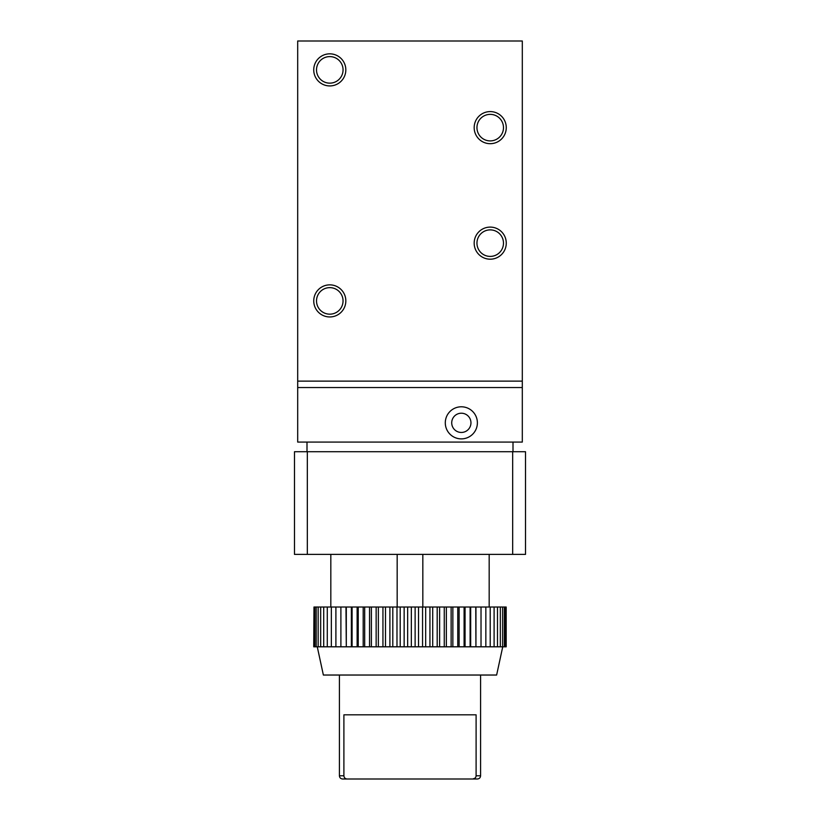 <?xml version="1.0" encoding="UTF-8"?>
<svg xmlns="http://www.w3.org/2000/svg" width="820" height="820" viewBox="0 0 820 820"><rect width="100%" height="100%" fill="white"/><g stroke="black" fill="none" stroke-linecap="round" stroke-linejoin="round"><path stroke-width="1.23" d="M476.102 775.792C475.887 777.76 474.811 778.826 472.863 779L347.137 779C345.189 778.826 344.113 777.76 343.898 775.792L343.898 714.825L476.102 714.825L476.102 775.792L480.592 775.792L480.592 675.034M472.863 779L477.383 779L472.863 779L475.139 778.077M313.978 607.015L313.742 646.806L313.978 607.015L506.176 607.015L506.196 646.806L506.176 607.015M502.732 646.806L496.633 675.034L323.367 675.034L317.268 646.806M506.176 646.806L504.392 646.806L504.392 607.015M347.137 779L342.616 779C340.669 778.805 339.603 777.739 339.408 775.792L339.408 675.034M313.742 300.909A16.041 16.041 0 0 0 337.809 314.798A16.041 16.041 0 0 0 337.809 287.01A16.041 16.041 0 0 0 313.742 300.909M316.52 300.909A13.263 13.263 0 0 0 336.415 312.389A13.263 13.263 0 0 0 336.415 289.419A13.263 13.263 0 0 0 316.52 300.909M329.784 85.926A16.041 16.041 0 0 0 343.672 61.859A16.041 16.041 0 0 0 315.885 61.859A16.041 16.041 0 0 0 329.784 85.926M329.784 83.148A13.263 13.263 0 0 0 341.274 63.242A13.263 13.263 0 0 0 318.293 63.242A13.263 13.263 0 0 0 329.784 83.148M474.175 243.15A16.041 16.041 0 0 0 498.242 257.039A16.041 16.041 0 0 0 498.242 229.251A16.041 16.041 0 0 0 474.175 243.15M476.953 243.15A13.263 13.263 0 0 0 496.848 254.63A13.263 13.263 0 0 0 496.848 231.66A13.263 13.263 0 0 0 476.953 243.15M474.175 127.633A16.041 16.041 0 0 0 498.242 141.532A16.041 16.041 0 0 0 498.242 113.744A16.041 16.041 0 0 0 474.175 127.633M476.953 127.633A13.263 13.263 0 0 0 496.848 139.123A13.263 13.263 0 0 0 496.848 116.143A13.263 13.263 0 0 0 476.953 127.633M297.691 381.126L522.309 381.126L522.309 41L297.691 41L297.691 442.082L306.998 442.082L306.998 451.717M522.309 381.126L522.309 442.082L513.002 442.082L513.002 451.717M477.383 422.833A16.041 16.041 0 0 1 461.342 438.874A16.041 16.041 0 0 1 445.291 422.833A16.041 16.041 0 0 1 461.342 406.792A16.041 16.041 0 0 1 477.383 422.833M445.291 422.833A16.041 16.041 0 0 0 469.358 436.732A16.041 16.041 0 0 0 469.358 408.944A16.041 16.041 0 0 0 445.291 422.833A16.041 16.041 0 0 0 469.358 436.732A16.041 16.041 0 0 0 469.358 408.944A16.041 16.041 0 0 0 445.291 422.833M307.326 451.717L294.482 451.717L294.482 554.392L525.518 554.392L525.518 451.717L307.326 451.717L307.326 554.392M513.002 442.082L306.998 442.082M489.181 607.015L489.181 554.392L489.181 607.015M422.833 607.015L422.833 554.392M397.167 607.015L397.167 554.392M330.819 607.015L330.819 554.392M505.571 646.806L505.571 607.015M504.392 646.806L502.639 646.806L502.639 607.015M502.639 646.806L500.333 646.806L500.333 607.015M500.333 646.806L497.484 646.806L497.484 607.015M497.484 646.806L494.101 646.806L494.101 607.015M494.101 646.806L490.216 646.806L490.216 607.015M490.216 646.806L485.85 646.806L485.85 607.015M485.85 646.806L481.022 646.806L481.022 607.015M481.022 646.806L475.938 646.806L475.938 607.015M475.938 646.806L475.764 607.015M475.764 646.806L470.68 646.806L470.68 607.015M470.68 646.806L470.116 646.806L470.116 607.015M470.116 646.806L465.063 646.806L465.063 607.015M465.063 646.806L464.099 646.806L464.099 607.015M464.099 646.806L459.108 646.806L459.108 607.015M459.108 646.806L457.765 646.806L457.765 607.015M457.765 646.806L452.855 646.806L452.855 607.015M452.855 646.806L451.133 646.806L451.133 607.015M451.133 646.806L446.346 646.806L446.346 607.015M446.346 646.806L444.266 646.806L444.266 607.015M444.266 646.806L439.622 646.806L439.622 607.015M439.622 646.806L437.183 646.806L437.183 607.015M437.183 646.806L432.714 646.806L432.714 607.015M432.714 646.806L429.936 646.806L429.936 607.015M429.936 646.806L425.672 646.806L425.672 607.015M425.672 646.806L422.566 646.806L422.566 607.015M422.566 646.806L418.528 646.806L418.528 607.015M418.528 646.806L415.125 646.806L415.125 607.015M415.125 646.806L411.343 646.806L411.343 607.015M411.343 646.806L407.653 646.806L407.653 607.015M407.653 646.806L404.147 646.806L404.147 607.015M404.147 646.806L400.201 646.806L400.201 607.015M400.201 646.806L396.982 646.806L396.982 607.015M396.982 646.806L392.8 646.806L392.8 607.015M392.8 646.806L389.9 646.806L389.9 607.015M389.9 646.806L385.502 646.806L385.502 607.015M385.502 646.806L382.94 646.806L382.94 607.015M382.94 646.806L378.358 646.806L378.358 607.015M378.358 646.806L376.144 646.806L376.144 607.015M376.144 646.806L371.398 646.806L371.398 607.015M371.398 646.806L369.543 646.806L369.543 607.015M369.543 646.806L364.674 646.806L364.674 607.015M364.674 646.806L363.198 646.806L363.198 607.015M363.198 646.806L358.227 646.806L358.227 607.015M358.227 646.806L357.13 646.806L357.13 607.015M357.13 646.806L352.087 646.806L352.087 607.015M352.087 646.806L351.38 646.806L351.38 607.015M351.38 646.806L346.296 646.806L346.296 607.015M346.296 646.806L345.978 607.015M345.978 646.806L340.894 646.806L340.894 607.015M340.894 646.806L335.903 646.806L335.903 607.015M335.903 646.806L331.352 646.806L331.352 607.015M331.352 646.806L327.282 646.806L327.282 607.015M327.282 646.806L323.715 646.806L323.715 607.015M323.715 646.806L320.671 646.806L320.671 607.015M320.671 646.806L318.15 646.806L318.15 607.015M318.15 646.806L316.192 646.806L316.192 607.015M316.192 646.806L314.798 646.806L314.798 607.015M314.798 646.806L313.978 646.806M343.898 775.792L339.408 775.792M522.309 387.542L297.691 387.542M451.717 422.833A9.625 9.625 0 0 0 466.149 431.166A9.625 9.625 0 0 0 466.149 414.5A9.625 9.625 0 0 0 451.717 422.833M512.674 451.717L512.674 554.392M480.592 775.792C480.397 777.739 479.331 778.805 477.383 779"/></g></svg>
